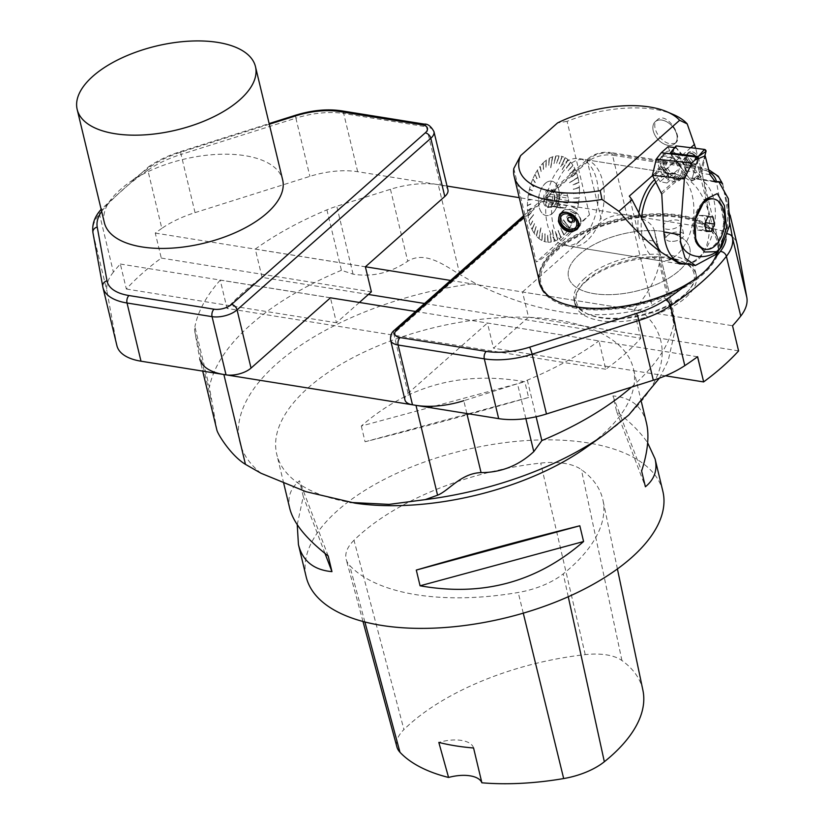 <?xml version="1.0" encoding="UTF-8"?>
<svg xmlns="http://www.w3.org/2000/svg" width="824" height="824" viewBox="0 0 824 824"><rect width="100%" height="100%" fill="white"/><g stroke="black" fill="none" stroke-linecap="round" stroke-linejoin="round"><path stroke-width="0.62" stroke-dasharray="4.12 3.09" d="M662.856 491.3A183.402 86.386 -13.5 0 0 464.365 450.12A183.402 86.386 -13.5 0 0 306.198 576.924M585.812 447.772A183.402 86.386 -13.5 0 0 601.994 435.01A183.402 86.386 -13.5 0 0 633.399 368.596A183.402 86.386 -13.5 0 0 434.907 327.416A183.402 86.386 -13.5 0 0 276.74 454.23A183.402 86.386 -13.5 0 0 355.082 503.165M297.237 524.703L303.263 496.501L299.493 480.773C290.45 488.21 287.216 497.48 289.791 508.593M646.459 422.969C642.298 406.562 631.133 397.549 612.932 395.911L616.712 411.639C630.607 422.372 640.918 432.775 647.654 442.849M361.303 426.029L365.073 441.767C418.201 428.449 472.708 413.689 528.596 397.487L524.816 381.759C462.388 370.687 407.88 385.447 361.303 426.029L524.816 381.759M354.001 540.256A56.856 26.78 -13.5 0 0 346.214 559.455A56.856 26.78 -13.5 0 0 349.633 565.398A190.735 89.837 -13.5 0 0 518.214 592.477A56.856 26.78 -13.5 0 0 563.255 573.854A190.735 89.837 -13.5 0 0 602.972 500.25A190.735 89.837 -13.5 0 0 581.373 469.618A56.856 26.78 -13.5 0 0 540.709 463.088A190.735 89.837 -13.5 0 0 354.001 540.256L403.935 729.57A51.325 24.174 -13.5 0 0 396.9 746.904M616.712 411.639L645.398 486.778M612.932 395.911L641.618 471.05M365.073 441.767L528.596 397.487M324.996 553.419L303.263 496.501M328.179 555.912L299.493 480.773M642.905 690.275A185.204 87.231 -13.5 0 0 621.945 660.529A51.325 24.174 -13.5 0 0 585.225 654.637A185.204 87.231 -13.5 0 0 403.935 729.57M473.573 747.986A29.345 13.823 -13.5 0 0 438.821 742.414M447.02 186.059L438.255 184.648A58.689 27.645 -13.5 0 0 390.452 189.304L336.769 206.257A58.689 27.645 -13.5 0 0 326.912 209.863A238.414 112.301 -13.5 0 0 255.286 249.085L262.084 277.4A238.414 112.301 -13.5 0 0 227.043 308.433L220.245 280.119L330.393 297.804M415.553 311.472L598.966 340.93L605.764 369.245A238.414 112.301 -13.5 0 0 640.804 338.211L424.566 303.489M368.4 294.467L262.084 277.4M640.804 338.211L634.006 309.896A238.414 112.301 -13.5 0 0 659.344 263.237A58.689 27.645 -13.5 0 0 659.396 258.067L654.596 231.719A58.689 27.645 -13.5 0 0 654.452 231.008A58.689 27.645 -13.5 0 0 630.36 215.497L519.254 197.657M255.286 249.085L365.434 266.77M450.594 280.438L634.006 309.896M605.764 369.245L227.043 308.433M326.912 209.863L341.424 270.293L353.063 274.145C372.211 277.276 390.432 272.971 407.726 261.208C425.38 250.28 445.197 265.894 459.823 274.495L475.386 283.404C535.075 312.553 589.799 321.339 639.579 309.773L651.939 305.344L664.638 297.938L671.601 302.459L675.69 325.954L673.857 323.678L659.344 263.237M659.406 378.164L668.254 360.479L675.938 326.211L659.396 258.067M466.868 413.524L463.788 400.711L517.482 383.747A58.689 27.645 -13.5 0 0 527.339 380.152A238.414 112.301 -13.5 0 0 598.966 340.93M216.959 430.458L209.42 387.208L194.907 326.767A58.689 27.645 -13.5 0 0 194.855 331.948L199.655 358.296A58.689 27.645 -13.5 0 0 199.799 358.996L202.704 371.109M220.245 280.119A238.414 112.301 -13.5 0 0 194.907 326.767M697.547 356.761L487.447 323.018L493.494 348.192L528.534 317.158L522.488 291.984L732.587 325.727M522.488 291.984L601.85 221.708A18.344 8.642 166.5 0 1 626.848 214.94L612.5 155.159L698.69 169.002L713.038 228.773L626.848 214.94M713.038 228.773A58.689 27.645 166.5 0 1 737.12 244.285M404.955 399.949A18.344 8.642 166.5 0 1 408.096 393.306L487.447 323.018M538.711 278.708A92.061 43.363 166.5 0 1 555.026 249.219A92.061 43.363 166.5 0 1 651.032 214.013A92.061 43.363 166.5 0 1 718.301 239.568A92.061 43.363 166.5 0 1 717.756 251.608A91.701 43.188 -13.5 0 0 718.095 240.289A91.701 43.188 -13.5 0 0 618.845 219.689A91.701 43.188 -13.5 0 0 539.761 283.096M579.2 254.616A62.356 29.365 166.5 0 1 644.224 230.772A62.356 29.365 166.5 0 1 689.791 248.076A62.356 29.365 166.5 0 1 636.015 291.191A62.356 29.365 166.5 0 1 568.529 277.194A62.356 29.365 166.5 0 1 579.2 254.616A62.356 29.365 166.5 0 1 644.224 230.772A62.356 29.365 166.5 0 1 689.791 248.076A62.356 29.365 166.5 0 1 636.015 291.191A62.356 29.365 166.5 0 1 568.529 277.194A62.356 29.365 166.5 0 1 579.2 254.616M539.092 280.284A92.061 43.363 166.5 0 1 555.397 250.795A92.061 43.363 166.5 0 1 651.403 215.589A92.061 43.363 166.5 0 1 718.683 241.144A92.061 43.363 166.5 0 1 639.28 304.798A92.061 43.363 166.5 0 1 539.638 284.126A92.061 43.363 166.5 0 1 539.462 283.332M585.699 281.674A62.356 29.365 166.5 0 1 650.723 257.83A62.356 29.365 166.5 0 1 696.28 275.134A62.356 29.365 166.5 0 1 642.514 318.249A62.356 29.365 166.5 0 1 575.018 304.252A62.356 29.365 166.5 0 1 585.699 281.674M665.473 375.806L493.494 348.192M738.644 350.89L528.534 317.158M104.37 222.707A91.68 43.178 166.5 0 1 108.129 203.528C113.135 195.576 121.324 187.769 132.705 180.085A91.68 43.178 166.5 0 1 224.839 154.181A91.68 43.178 166.5 0 1 282.663 179.91M161.823 228.392A265.925 125.258 -13.5 0 0 155.273 233.079L161.277 258.087A265.925 125.258 -13.5 0 0 126.34 289.028L120.335 264.02A265.925 125.258 -13.5 0 0 113.393 272.105L99.426 213.91A265.925 125.258 166.5 0 1 147.846 170.187L161.823 228.392A73.357 34.556 166.5 0 1 195.041 212.623L309.876 176.367A58.689 27.645 166.5 0 1 357.668 171.711L440.407 184.998A18.344 8.642 166.5 0 1 447.937 189.839M359.388 302.459L336.45 322.771L330.455 297.814M161.277 258.087L371.387 291.83M126.34 289.028L336.45 322.771M120.335 264.02L330.445 297.752M116.915 345.689A58.689 27.645 166.5 0 1 116.761 344.988L106.976 291.222A73.357 34.556 166.5 0 1 113.393 272.105M155.273 233.079L365.382 266.811M655.914 182.135A44.012 25.729 -80.9 0 1 674.506 173.916A44.012 25.729 -80.9 0 1 693.849 208.008A44.012 25.729 -80.9 0 1 676.586 255.131A44.012 25.729 -80.9 0 1 672.951 257.871M669.119 259.828A44.012 25.729 -80.9 0 1 660.549 260.827A44.012 25.729 -80.9 0 1 641.515 218.03M586.966 240.732A44.012 25.729 -80.9 0 1 570.929 246.438A44.012 25.729 -80.9 0 1 552.502 198.903A44.012 25.729 -80.9 0 1 584.886 159.526A44.012 25.729 -80.9 0 1 604.219 193.619A44.012 25.729 -80.9 0 1 586.966 240.732M707.198 268.933A90.599 42.673 166.5 0 1 701.739 274.289A90.599 42.673 166.5 0 1 559.99 302.676A90.599 42.673 166.5 0 1 556.581 250.98A90.599 42.673 166.5 0 1 674.063 216.753A90.599 42.673 166.5 0 1 708.959 266.904L709.701 266.018A91.701 43.188 -13.5 0 0 717.653 251.938M664.68 223.479A9.167 4.316 -13.5 0 0 663.114 226.806A9.167 4.316 -13.5 0 0 673.043 228.866A9.167 4.316 -13.5 0 0 680.943 222.521A9.167 4.316 -13.5 0 0 674.248 219.977A9.167 4.316 -13.5 0 0 664.68 223.479M686.711 264.102L692.953 262.454L703.521 253.071C709.557 241.102 711.019 226.765 707.94 210.079C701.481 189.685 690.769 177.696 675.793 174.122L665.998 173.462L663.423 171.66L665.792 172.041L662.28 166.912L652.505 175.574M513.805 168.529L536.239 261.97C543.603 258.973 561.36 243.255 589.49 214.807L536.259 261.95M589.51 214.786L567.077 121.344A91.701 43.188 166.5 0 1 673.332 114.515M707.95 210.079C706.735 197.029 704.118 182.104 700.091 165.305L695.703 148.33M692.953 262.516L698.958 259.169L703.562 253.123M709.217 266.595A91.701 43.188 -13.5 0 0 709.701 266.018M545.457 293.282A91.701 43.188 -13.5 0 0 558.919 302.212A91.701 43.188 -13.5 0 0 701.183 274.536M683.22 178.108L684.414 177.345C692.572 171.371 674.475 143.283 664.855 153.017C656.934 158.97 667.584 176.655 678.142 178.293L683.22 178.108M674.969 143.366L675.773 142.799C683.549 137.093 666.328 110.725 657.325 119.861C649.909 125.423 659.89 142.15 669.84 143.706L674.969 143.366M567.056 121.344L557.518 122.93M690.759 147.712L664.999 170.527M665.792 172.041L669.387 173.998M530.326 225.333L533.056 220.224A170.455 120.304 29.8 0 0 533.128 220.441L530.326 225.333A43.517 25.441 99.1 0 0 531.923 229.216L534.426 223.592A170.455 108.026 24 0 0 534.519 223.788L532.016 229.412A43.517 25.441 99.1 0 0 533.942 232.852L536.074 226.579A170.455 94.379 18.8 0 0 536.187 226.755L534.045 233.017A43.517 25.441 99.1 0 0 536.259 235.942L537.979 229.124A170.455 79.567 14.2 0 0 538.103 229.268L536.383 236.086A43.517 25.441 99.1 0 0 538.845 238.466L540.699 227.774A152.965 57.289 -170.2 0 0 540.832 227.877L538.845 238.466M532.016 229.412L532.448 228.804L531.923 229.216M534.045 233.017L534.436 232.337L533.942 232.852M536.383 236.086L536.723 235.345L536.259 235.942M539.277 237.775L538.989 238.569A43.517 25.441 99.1 0 0 541.667 240.361L542.419 232.759A170.455 47.421 5.7 0 0 542.563 232.832L541.811 240.433A43.517 25.441 99.1 0 0 544.674 241.597L544.891 233.779A170.455 30.591 1.6 0 0 545.045 233.82L544.829 241.648A43.517 25.441 99.1 0 0 547.816 242.174L547.466 234.253A170.455 13.617 -2.5 0 0 547.63 234.263L547.981 242.184A43.517 25.441 99.1 0 0 551.05 242.06L550.123 234.171A170.455 3.255 -6.7 0 1 550.288 234.14L551.215 242.04A43.517 25.441 99.1 0 0 554.315 241.278L552.101 229.865A152.965 17.716 169 0 1 552.265 229.814L554.315 241.278M541.811 240.433L541.904 239.527L541.667 240.361M544.829 241.648L544.849 240.742L544.674 241.597M547.981 242.184L547.929 241.308L547.816 242.174M551.215 242.04L551.091 241.195L551.05 242.06M554.459 240.371L554.48 241.216A43.517 25.441 99.1 0 0 557.57 239.825L555.479 232.337A170.455 35.587 -15.6 0 1 555.644 232.244L557.735 239.733A43.517 25.441 99.1 0 0 560.763 237.724L558.106 230.617A170.455 50.542 -20.5 0 1 558.26 230.493L560.917 237.611A43.517 25.441 99.1 0 0 562.39 236.385A43.517 25.441 99.1 0 0 563.843 235.025L560.629 228.392A170.455 64.365 -25.8 0 1 560.784 228.248L563.987 234.871A43.517 25.441 99.1 0 0 566.747 231.75L563.019 225.714A170.455 76.848 -31.7 0 1 563.163 225.529L566.891 231.575A43.517 25.441 99.1 0 0 569.446 227.96L563.255 220.07A152.965 78.785 141.9 0 1 563.389 219.874L569.446 227.96M557.735 239.733L557.488 239.001L557.57 239.825M560.917 237.611L560.773 236.828L560.763 237.724M563.987 234.871L563.626 234.304L563.843 235.025M566.891 231.575L566.624 230.916L566.747 231.75M569.26 227.177L569.58 227.764A43.517 25.441 99.1 0 0 571.897 223.716L567.252 219.122A170.455 97.026 -45.3 0 1 567.365 218.896L572.011 223.489A43.517 25.441 99.1 0 0 574.05 219.081L569.024 215.311A170.455 104.391 -53.1 0 1 569.126 215.074L574.153 218.844A43.517 25.441 99.1 0 0 575.883 214.137L570.527 211.253A170.455 109.777 -61.7 0 1 570.62 210.995L575.966 213.88A43.517 25.441 99.1 0 0 577.366 208.946L571.743 206.989A170.455 113.115 -70.8 0 1 571.815 206.721L577.428 208.688A43.517 25.441 99.1 0 0 578.469 203.61L569.909 202.127A152.965 102.598 99.8 0 1 569.961 201.859L578.469 203.61M574.153 218.844L573.741 218.442L574.05 219.081M575.966 213.88L575.513 213.581L575.883 214.137M578.005 203.25L578.51 203.332A43.517 25.441 99.1 0 0 579.169 198.193L573.236 198.151A170.455 113.413 -89.6 0 1 573.257 197.884L579.19 197.915A43.517 25.441 99.1 0 0 579.468 192.785L573.483 193.722A170.455 110.385 -98.8 0 1 573.483 193.444L579.478 192.517A43.517 25.441 99.1 0 0 579.354 187.491L573.391 189.365A170.455 105.287 -107.4 0 1 573.38 189.098L579.344 187.223A43.517 25.441 99.1 0 0 578.839 182.372L572.968 185.153A170.455 98.19 -115.4 0 1 572.927 184.906L578.798 182.114A43.517 25.441 99.1 0 0 577.923 177.51L569.518 182.887A152.965 80.062 57.4 0 1 569.466 182.65L577.923 177.51M579.478 192.517L578.953 192.651L579.468 192.785M579.344 187.223L578.819 187.46L579.354 187.491M578.798 182.114L578.324 182.701L578.839 182.372M577.366 177.706L577.861 177.273A43.517 25.441 99.1 0 0 576.615 172.988L571.145 177.448A170.455 78.517 -129.2 0 1 571.063 177.232L576.532 172.772A43.517 25.441 99.1 0 0 574.936 168.889L569.765 174.08A170.455 66.239 -135.1 0 1 569.672 173.885L574.843 168.693A43.517 25.441 99.1 0 0 572.927 165.253L568.117 171.093A170.455 52.592 -140.5 0 1 568.014 170.928L572.814 165.088A43.517 25.441 99.1 0 0 570.61 162.153L566.212 168.549A170.455 37.78 -145.5 0 1 566.088 168.405L570.486 162.019A43.517 25.441 99.1 0 0 568.024 159.64L562.236 169.703A152.965 19.786 29.9 0 1 562.102 169.59L568.024 159.64M576.532 172.772L576.151 173.514L576.615 172.988M574.843 168.693L574.41 169.301L574.936 168.889M572.814 165.088L572.536 165.933L572.927 165.253M570.486 162.019L570.27 162.905L570.61 162.153M567.592 160.32L567.88 159.537A43.517 25.441 99.1 0 0 565.202 157.745L561.628 164.841A170.455 5.634 -154.5 0 0 561.772 164.924L565.058 157.672A43.517 25.441 99.1 0 0 562.195 156.508L559.311 163.894A170.455 11.196 -158.7 0 0 559.156 163.852L562.04 156.457A43.517 25.441 99.1 0 0 559.053 155.932L556.725 163.42A170.455 28.171 -162.8 0 0 556.561 163.41L558.888 155.921A43.517 25.441 99.1 0 0 555.819 156.045L554.068 163.513A170.455 45.042 -166.8 0 0 553.903 163.533L555.654 156.066A43.517 25.441 99.1 0 0 552.554 156.828L550.834 167.602A152.965 55.218 9 0 0 550.669 167.663L552.554 156.828M564.821 158.496L565.202 157.745M562.04 156.457L562.019 157.363L562.195 156.508M558.888 155.921L558.775 156.787L559.053 155.932M555.654 156.066L555.778 156.91L555.819 156.045M552.41 157.734L552.389 156.89A43.517 25.441 99.1 0 0 549.299 158.28L548.712 165.346A170.455 77.374 -175.3 0 0 548.547 165.428L549.134 158.373A43.517 25.441 99.1 0 0 546.106 160.371L546.096 167.056A170.455 92.329 -179.9 0 0 545.931 167.179L545.941 160.495A43.517 25.441 99.1 0 0 543.026 163.08L543.562 169.28A170.455 106.152 175.1 0 0 543.418 169.435L542.882 163.234A43.517 25.441 99.1 0 0 540.122 166.355L541.172 171.969A170.455 118.635 169.3 0 0 541.028 172.144L539.977 166.53A43.517 25.441 99.1 0 0 537.413 170.146L539.679 177.397A152.965 116.287 -17.3 0 0 539.545 177.603L537.413 170.146M549.134 158.373L549.381 159.094L549.299 158.28M545.941 160.495L546.096 161.277L546.106 160.371M542.882 163.234L543.243 163.801L543.026 163.08M539.977 166.53L540.245 167.19L540.122 166.355M537.609 170.928L537.289 170.341A43.517 25.441 99.1 0 0 534.972 174.389L536.939 178.561A170.455 138.813 154.7 0 0 536.826 178.777L534.858 174.606A43.517 25.441 99.1 0 0 532.809 179.014L535.167 182.362A170.455 146.178 144.8 0 0 535.064 182.598L532.716 179.261A43.517 25.441 99.1 0 0 530.975 183.968L533.664 186.43A170.455 151.575 132.5 0 0 533.581 186.677L530.893 184.226A43.517 25.441 99.1 0 0 529.502 189.16L532.448 190.684A170.455 154.902 117.5 0 0 532.386 190.952L529.441 189.417A43.517 25.441 99.1 0 0 528.4 194.495L533.025 195.34A152.965 140.101 -79.6 0 0 532.974 195.618L528.4 194.495M534.858 174.606L535.229 175.1L534.972 174.389M532.716 179.261L533.231 179.416L532.809 179.014M530.893 184.226L531.346 184.525L530.975 183.968M529.441 189.417L529.986 189.355L529.502 189.16M528.864 194.855L528.359 194.773A43.517 25.441 99.1 0 0 527.7 199.913L530.965 199.521A170.455 155.211 83.1 0 0 530.934 199.789L527.669 200.191A43.517 25.441 99.1 0 0 527.401 205.31L530.718 203.961A170.455 152.172 67.7 0 0 530.707 204.228L527.391 205.588A43.517 25.441 99.1 0 0 527.504 210.614L530.8 208.317A170.455 147.074 55 0 0 530.821 208.575L527.525 210.882A43.517 25.441 99.1 0 0 528.029 215.733L531.222 212.52A170.455 139.977 44.8 0 0 531.264 212.767L528.06 215.991A43.517 25.441 99.1 0 0 528.946 220.595L533.416 214.58A152.965 117.564 -143.4 0 0 533.468 214.817L528.946 220.595M527.669 200.191L528.194 200.17L527.7 199.913M527.391 205.588L527.916 205.454L527.401 205.31M527.525 210.882L528.05 210.645L527.504 210.614M528.06 215.991L528.575 215.651L528.029 215.733M529.492 220.399L529.008 220.832A43.517 25.441 99.1 0 0 530.254 225.107M676.329 179.9A15.584 10.3 -131.5 0 0 683.457 178.2A15.584 10.3 -131.5 0 0 680.83 159.702A15.584 10.3 -131.5 0 0 662.784 154.861A15.584 10.3 -131.5 0 0 662.414 169.085A15.584 10.3 -131.5 0 0 676.329 179.9M679.543 164.594A14.667 9.692 48.5 0 1 681.561 168.353A14.667 9.692 48.5 0 1 680.284 179.776A14.667 9.692 48.5 0 1 673.579 181.383A14.667 9.692 48.5 0 1 660.477 171.207A14.667 9.692 48.5 0 1 660.827 157.817A14.667 9.692 48.5 0 1 672.322 157.93A14.667 9.692 48.5 0 1 679.543 164.594M676.144 179.117A14.667 9.692 -131.5 0 0 682.849 177.51A14.667 9.692 -131.5 0 0 680.377 160.103A14.667 9.692 -131.5 0 0 663.392 155.54A14.667 9.692 -131.5 0 0 663.042 168.93A14.667 9.692 -131.5 0 0 676.144 179.117M662.28 166.912L663.423 171.66M653.422 240.989L639.537 238.754L629.299 196.122M639.537 238.754A44.012 25.729 -80.9 0 1 638.847 212.901M654.616 179.632A44.012 25.729 -80.9 0 1 665.998 173.462M668.027 145.323A14.708 9.713 48.5 0 1 654.895 135.115A14.708 9.713 48.5 0 1 655.245 121.695A14.708 9.713 48.5 0 1 672.271 126.268A14.708 9.713 48.5 0 1 674.753 143.716A14.708 9.713 48.5 0 1 668.027 145.323M560.907 213.704A11.464 8.477 -139.5 0 0 560.773 218.432A11.464 8.477 -139.5 0 0 577.624 228.001M578.057 227.754A11.464 8.477 -139.5 0 0 579.519 226.497A11.464 8.477 -139.5 0 0 576.326 212.602A11.464 8.477 -139.5 0 0 562.102 211.603A11.464 8.477 -139.5 0 0 561.041 213.344M574.266 219.256A3.955 2.925 40.5 0 1 570.301 222.13A3.955 2.925 40.5 0 1 567.849 220.029A3.955 2.925 40.5 0 1 569.394 215.672A3.955 2.925 40.5 0 1 574.266 219.256M574.833 219.297A4.594 3.399 -139.5 0 0 569.878 215.115A4.594 3.399 -139.5 0 0 566.788 218.782A4.594 3.399 -139.5 0 0 571.743 222.985A4.594 3.399 -139.5 0 0 574.833 219.297M568.179 217.897A2.75 2.039 40.5 0 1 568.251 217.804A2.75 2.039 40.5 0 1 571.671 218.041A2.75 2.039 40.5 0 1 572.433 221.378A2.75 2.039 40.5 0 1 572.35 221.471M573.494 215.363A10.825 8.003 -139.5 0 0 565.666 212.376M562.998 212.582A11 8.137 40.5 0 1 577.346 219.668M580.446 219.637A11 8.137 -139.5 0 0 572.453 210.573A11 8.137 -139.5 0 0 562.442 211.892A11 8.137 -139.5 0 0 565.521 225.24A11 8.137 -139.5 0 0 579.169 226.198A11 8.137 -139.5 0 0 580.457 219.689A11 8.137 -139.5 0 0 580.446 219.637M655.173 135.569A14.688 9.703 48.5 0 1 655.265 121.705A14.688 9.703 48.5 0 1 661.981 120.098A14.688 9.703 48.5 0 1 675.093 130.295A14.688 9.703 48.5 0 1 674.743 143.695A14.688 9.703 48.5 0 1 655.173 135.569M661.971 120.108A14.688 9.703 48.5 0 1 675.093 130.295A14.688 9.703 48.5 0 1 674.743 143.706A14.688 9.703 48.5 0 1 657.737 139.143A14.688 9.703 48.5 0 1 655.265 121.705A14.688 9.703 48.5 0 1 661.971 120.108M660.179 181.671L655.461 174.74L657.604 169.167L664.443 170.527L669.16 177.459L667.018 183.031L660.179 181.671L670.479 172.546L665.771 165.614L667.904 160.041L674.753 161.401L679.46 168.333L677.328 173.905L670.479 172.546M657.604 169.167L667.904 160.041M655.461 174.74L665.771 165.614M664.443 170.527L674.753 161.401M669.16 177.459L679.46 168.333M667.018 183.031L677.328 173.905M679.357 163.811A11 7.272 48.5 0 1 680.871 166.644A11 7.272 48.5 0 1 674.794 176.398A11 7.272 48.5 0 1 663.526 163.677A11 7.272 48.5 0 1 673.939 158.816A11 7.272 48.5 0 1 679.357 163.811M568.158 198.193A7.519 4.398 99.1 0 0 567.592 195.855L566.994 193.362L565.274 193.362A7.519 4.398 99.1 0 0 564.914 193.28A7.519 4.398 99.1 0 0 563.678 193.372L561.958 193.382L560.845 195.885A7.519 4.398 99.1 0 0 559.795 198.224L558.682 200.726L559.28 203.219A7.519 4.398 99.1 0 0 559.846 205.547L560.444 208.05L562.153 208.039A7.519 4.398 99.1 0 0 562.524 208.132A7.519 4.398 99.1 0 0 563.76 208.039L565.48 208.029L566.593 205.526A7.519 4.398 99.1 0 0 567.633 203.188L568.756 200.685L568.158 198.193L557.117 196.421A7.519 4.398 -80.9 0 0 556.633 194.289L556.334 193.465A8.621 5.037 99.1 0 0 553.161 190.282A8.621 5.037 99.1 0 0 546.827 197.987A8.621 5.037 99.1 0 0 550.432 207.298A8.621 5.037 99.1 0 0 553.574 206.185A8.621 5.037 99.1 0 0 554.439 205.269A8.621 5.037 99.1 0 0 556.334 193.465M545.272 183.371A17.428 10.187 -80.9 0 1 551.627 181.115A17.428 10.187 -80.9 0 1 558.919 199.933A17.428 10.187 -80.9 0 1 546.096 215.517A17.428 10.187 -80.9 0 1 538.443 202.024A17.428 10.187 -80.9 0 1 545.272 183.371M552.533 213.272A17.428 10.187 99.1 0 0 559.372 194.629A17.428 10.187 99.1 0 0 551.709 181.125A17.428 10.187 99.1 0 0 545.364 183.392A17.428 10.187 99.1 0 0 538.536 202.035A17.428 10.187 99.1 0 0 546.188 215.538A17.428 10.187 99.1 0 0 552.533 213.272M550.772 206.257A9.26 5.407 99.1 0 0 552.42 190.365A9.26 5.407 99.1 0 0 543.521 197.461A9.26 5.407 99.1 0 0 549.752 206.989A9.26 5.407 99.1 0 0 550.772 206.257M551.514 205.856A8.621 5.037 99.1 0 0 553.059 191.055A8.621 5.037 99.1 0 0 551.112 189.953A8.621 5.037 99.1 0 0 544.767 197.657A8.621 5.037 99.1 0 0 548.372 206.968A8.621 5.037 99.1 0 0 550.566 206.536A8.621 5.037 99.1 0 0 551.514 205.856M567.633 203.188L556.602 201.417A7.519 4.398 -80.9 0 1 555.561 203.755L566.593 205.526M567.592 195.855L556.561 194.083A7.519 4.398 -80.9 0 1 556.633 194.289M568.756 200.685L556.9 198.78L557.117 196.421M556.602 201.417L556.9 198.78M563.678 193.372L552.636 191.601A7.519 4.398 -80.9 0 1 553.872 191.508A7.519 4.398 -80.9 0 1 554.243 191.59L565.274 193.362M566.994 193.362L554.243 191.59M556.561 194.083L555.139 191.456M559.795 198.224L548.763 196.442A7.519 4.398 -80.9 0 1 549.804 194.114L560.845 195.885M561.958 193.382L550.102 191.477L549.804 194.114M552.636 191.601L550.102 191.477M559.846 205.547L548.805 203.775A7.519 4.398 -80.9 0 1 548.248 201.447L559.28 203.219M558.682 200.726L546.827 198.821L548.248 201.447M548.763 196.442L546.827 198.821M563.76 208.039L552.719 206.257A7.519 4.398 -80.9 0 1 551.493 206.361A7.519 4.398 -80.9 0 1 551.122 206.268L562.153 208.039M560.444 208.05L551.122 206.268M548.805 203.775L548.588 206.144M565.48 208.029L553.625 206.124L555.561 203.755M552.719 206.257L553.625 206.124M554.48 241.216L552.265 229.814M538.989 238.569L540.832 227.877M529.008 220.832L533.468 214.817M528.359 194.773L532.974 195.618M537.289 170.341L539.545 177.603M552.389 156.89L550.669 167.663M565.058 157.672L561.628 164.841M567.88 159.537L562.102 169.59M577.861 177.273L569.466 182.65M578.51 203.332L569.961 201.859M569.58 227.764L563.389 219.874M563.626 234.304L560.629 228.392M563.781 234.15L560.763 228.392M560.619 236.952L558.106 230.617M560.773 236.828L558.239 230.607M557.488 239.001L555.479 232.337M557.652 238.919L555.623 232.317M552.399 229.793L554.294 240.433M551.091 241.195L550.123 234.171M551.256 241.175L550.267 234.15M547.929 241.308L547.466 234.253M548.084 241.319L547.62 234.243M544.849 240.742L544.891 233.779M545.004 240.793L545.035 233.769M541.904 239.527L542.419 232.759M542.048 239.609L542.573 232.739M540.987 227.867L539.143 237.673M536.599 235.201L537.979 229.124M536.723 235.345L538.134 229.124M534.333 232.172L536.074 226.579M534.436 232.337L536.239 226.579M532.356 228.608L534.426 223.592M532.448 228.804L534.591 223.592M530.718 224.581L533.056 220.224M530.8 224.808L533.221 220.224M533.633 214.827L529.441 220.162M528.534 215.404L531.222 212.52M528.575 215.651L531.398 212.53M528.029 210.377L530.8 208.317M528.05 210.645L530.965 208.328M527.916 205.186L530.718 203.961M527.916 205.454L530.883 203.971M528.215 199.892L530.965 199.521M528.194 200.17L531.13 199.542M533.149 195.638L528.905 194.588M529.986 189.355L532.448 190.684M529.914 189.613L532.613 190.715M531.429 184.267L533.664 186.43M531.346 184.525L533.828 186.461M533.231 179.416L535.167 182.362M533.128 179.663L535.332 182.403M535.342 174.884L536.939 178.561M535.229 175.1L537.104 178.602M539.71 177.654L537.742 170.722M540.389 167.004L541.172 171.969M540.245 167.19L541.327 172.02M543.243 163.801L543.562 169.28M543.088 163.955L543.716 169.332M546.25 161.154L546.096 167.056M546.096 161.277L546.24 167.118M549.381 159.094L548.712 165.346M549.217 159.187L548.856 165.397M550.813 167.725L552.564 157.672M555.778 156.91L554.068 163.513M555.613 156.931L554.212 163.564M558.94 156.797L556.725 163.42M558.775 156.787L556.87 163.482M562.019 157.363L559.311 163.894M561.865 157.312L559.444 163.955M564.965 158.579L561.906 164.975M562.236 169.651L567.726 160.433M570.27 162.905L566.212 168.549M570.146 162.761L566.346 168.601M572.536 165.933L568.117 171.093M572.433 165.768L568.251 171.145M574.513 169.497L569.765 174.08M574.41 169.301L569.899 174.132M576.151 173.514L571.145 177.448M576.069 173.298L571.269 177.5M569.59 182.691L577.428 177.943M578.324 182.701L572.968 185.153M578.294 182.454L573.092 185.194M578.839 187.718L573.391 189.365M578.819 187.46L573.514 189.396M578.942 192.919L573.483 193.722M578.953 192.651L573.607 193.743M578.654 198.213L573.236 198.151M578.675 197.935L573.36 198.182M570.074 201.88L577.964 203.518M576.882 208.75L571.743 206.989M576.944 208.482L571.866 207.009M575.43 213.838L570.527 211.253M575.513 213.581L570.651 211.263M573.638 218.69L569.024 215.311M573.741 218.442L569.147 215.322M571.526 223.222L567.252 219.122M571.64 223.005L567.375 219.122M563.513 219.864L569.126 227.383M566.479 231.091L563.019 225.714M566.624 230.916L563.153 225.704M666.534 236.673A9.167 4.316 166.5 0 1 667.574 235.53A9.167 4.316 166.5 0 1 677.143 232.018A9.167 4.316 166.5 0 1 683.838 234.562A9.167 4.316 166.5 0 1 682.272 237.889A9.167 4.316 166.5 0 1 679.244 239.774A9.167 4.316 166.5 0 1 672.466 241.401A9.167 4.316 166.5 0 1 666.008 238.847A9.167 4.316 166.5 0 1 666.534 236.673M584.865 278.213A62.356 29.365 -13.5 0 0 574.194 300.791A62.356 29.365 -13.5 0 0 587.213 313.789A62.356 29.365 -13.5 0 0 689.75 289.173A62.356 29.365 -13.5 0 0 695.456 271.673A62.356 29.365 -13.5 0 0 649.889 254.369A62.356 29.365 -13.5 0 0 584.865 278.213M586.719 280.016A60.523 28.51 166.5 0 1 665.205 257.15A60.523 28.51 166.5 0 1 688.514 290.656A60.523 28.51 166.5 0 1 588.995 314.552A60.523 28.51 166.5 0 1 586.719 280.016M581.085 239.794A44.012 25.729 -80.9 0 1 565.048 245.5A44.012 25.729 -80.9 0 1 546.044 202.374A44.012 25.729 -80.9 0 1 573.751 158.651A44.012 25.729 -80.9 0 1 579.004 158.579A44.012 25.729 -80.9 0 1 598.348 192.682A44.012 25.729 -80.9 0 1 581.085 239.794M674.681 147.558L676.339 147.774L701.1 176.666L705.179 155.839M668.058 146.724L672.405 157.745L684.569 172.01L661.332 192.589M670.952 153.892L691.47 181.095L697.763 158.517L691.46 181.125L670.952 153.892L676.339 147.774M705.612 221.934L704.046 215.435L699.061 215.445L695.806 222.738L697.547 229.999L702.542 229.978L704.808 224.911M702.542 229.978L706.158 230.565M704.046 215.435L712.863 216.846M699.061 215.445L707.868 216.867M695.806 222.738L704.623 224.149M697.547 229.999L706.364 231.41M712.482 198.769A25.492 14.904 -80.9 0 1 723.688 218.525A25.492 14.904 -80.9 0 1 713.687 245.81A25.492 14.904 -80.9 0 1 704.396 249.116M695.549 240.969A25.492 14.904 -80.9 0 1 695.219 240.186A25.492 14.904 -80.9 0 1 700.977 204.383A25.492 14.904 -80.9 0 1 702.872 202.364M661.775 194.186L685.455 173.215L684.569 172.01M672.405 157.745L652.433 175.43M685.455 173.215A18.344 10.722 99.1 0 0 691.388 178.159A18.344 10.722 99.1 0 0 692.891 178.221A43.095 25.194 99.1 0 1 696.414 178.365A43.095 25.194 99.1 0 1 714.449 224.911A43.095 25.194 99.1 0 1 682.746 263.464M715.222 254.76L727.52 227.888L728.2 198.677M679.965 241.401L680.521 241.247M682.55 160.865A5.14 3.389 -131.5 0 0 684.878 166.489A5.14 3.389 -131.5 0 0 690.09 167.365A5.14 3.389 -131.5 0 0 689.225 161.267A5.14 3.389 -131.5 0 0 683.281 159.671A5.14 3.389 -131.5 0 0 682.55 160.865A5.14 3.389 48.5 0 1 683.281 159.671A5.14 3.389 48.5 0 1 689.225 161.267A5.14 3.389 48.5 0 1 690.09 167.365A5.14 3.389 48.5 0 1 684.878 166.489A5.14 3.389 48.5 0 1 682.55 160.865M691.46 181.125L701.1 176.666M687.556 154.078A7.055 4.656 48.5 0 1 688.349 152.646A7.055 4.656 48.5 0 1 695.538 153.501A7.055 4.656 48.5 0 1 698.896 161.36A7.055 4.656 48.5 0 1 697.681 163.183A7.055 4.656 48.5 0 1 690.584 161.659A7.055 4.656 48.5 0 1 687.556 154.078A7.055 4.656 48.5 0 1 688.349 152.646A7.055 4.656 48.5 0 1 695.538 153.501A7.055 4.656 48.5 0 1 698.896 161.36A7.055 4.656 48.5 0 1 697.681 163.183A7.055 4.656 48.5 0 1 690.584 161.659A7.055 4.656 48.5 0 1 687.556 154.078M697.166 175.79L691.429 181.084L698.876 176.439A1.452 0.958 48.5 0 1 697.166 175.79L676.01 147.702A1.452 0.958 48.5 0 1 675.804 146.188M675.649 146.899L697.166 175.79L699.164 176.037L704.767 155.911L699.164 176.037A1.452 0.958 48.5 0 1 698.876 176.439M523.271 613.159L518.214 592.477M364.877 621.976L349.633 565.398M568.261 596.751L563.255 573.854M621.945 660.529L581.373 469.618M585.225 654.637L540.709 463.088M671.869 303.623L654.596 231.719M525.856 418.592L517.482 383.747M527.339 380.152L536.125 416.759M631.462 387.136A238.414 112.301 -13.5 0 0 673.857 323.678M630.36 215.497L651.939 305.344M194.855 331.948L211.15 399.825M216.918 430.2L199.655 358.296M459.823 274.495L438.255 184.648M390.452 189.304L407.726 261.208M353.063 274.145L336.769 206.257M341.424 270.293A238.414 112.301 -13.5 0 0 209.42 387.208M639.579 309.773A216.516 101.98 166.5 0 1 623.758 419.375A216.516 101.98 166.5 0 1 604.651 434.444L604.651 434.444M261.012 473.264A216.516 101.98 166.5 0 1 276.843 363.672A216.516 101.98 166.5 0 1 475.386 283.404M730.126 215.208L722.926 185.215L729.848 223.252M408.096 393.306L393.738 333.524L587.502 161.926L601.85 221.708M726.057 239.228A67.856 31.961 -13.5 0 0 725.975 234.15L716.427 181.713A53.189 25.05 -13.5 0 0 716.396 181.568M709.361 172.185A53.189 25.05 -13.5 0 0 694.457 167.014L608.277 153.182A12.834 6.046 -13.5 0 0 590.777 157.92L523.93 217.124M523.601 215.775L588.254 158.517A5.5 3.636 48.5 0 0 587.502 161.926A18.344 8.642 166.5 0 1 612.5 155.159A5.5 3.214 99.1 0 0 610.275 152.461L696.465 166.304A5.5 3.214 99.1 0 1 698.69 169.002A58.689 27.645 166.5 0 1 722.772 184.504A58.689 27.645 166.5 0 1 722.926 185.215A5.5 4.851 169.7 0 0 722.082 183.505M390.607 340.168A18.344 8.642 166.5 0 1 393.738 333.524A5.5 3.636 -131.5 0 1 394.5 330.115M608.277 153.182A5.5 3.214 99.1 0 1 610.275 152.461C601.953 151.575 594.609 153.583 588.254 158.517A5.5 3.636 48.5 0 1 590.777 157.92M708.743 169.754L696.465 166.304A5.5 3.214 99.1 0 0 694.457 167.014M727.911 234.016A5.5 4.851 169.7 0 0 725.975 234.15M357.668 171.711L343.69 113.506L426.43 126.793L440.407 184.998M269.293 124.228L181.321 152.007A67.856 31.961 -13.5 0 0 150.596 166.592A260.425 122.663 -13.5 0 0 132.705 180.085M108.129 203.528A260.425 122.663 -13.5 0 0 103.175 209.399A67.856 31.961 -13.5 0 0 101.661 211.407M195.041 212.623L181.064 154.428L295.898 118.162L309.876 176.367M116.761 344.988L102.794 286.783L92.999 233.017L106.976 291.222M295.631 115.216A5.5 0.721 -107.5 0 0 295.898 118.162A58.689 27.645 166.5 0 1 343.69 113.506A5.5 3.214 -80.9 0 0 341.476 110.818M92.999 233.017A73.357 34.556 166.5 0 1 99.426 213.91A5.5 4.141 -141.2 0 1 100.013 210.676M147.846 170.187A73.357 34.556 166.5 0 1 181.064 154.428A5.5 0.721 -107.5 0 1 180.796 151.482C168.426 155.406 157.683 160.515 148.588 166.788A5.5 3.1 -124.8 0 0 147.846 170.187M424.216 124.094A5.5 3.214 -80.9 0 1 426.43 126.793A18.344 8.642 166.5 0 1 433.96 131.644M181.321 152.007A5.5 0.721 -107.5 0 0 180.796 151.482L269.139 123.579M150.596 166.592A5.5 3.1 -124.8 0 0 148.588 166.788L101.146 209.275M103.175 209.399A5.5 4.141 -141.2 0 0 101.259 209.729M697.022 172.546L683.014 170.3M709.979 174.626L701.42 173.256M714.501 181.692L692.891 178.221M697.547 162.369A6.901 4.563 48.5 0 1 696.352 164.151A6.901 4.563 48.5 0 1 688.586 161.834A6.901 4.563 48.5 0 1 687.226 153.841A6.901 4.563 48.5 0 1 694.261 154.675A6.901 4.563 48.5 0 1 697.547 162.369A6.901 4.563 -131.5 0 0 694.261 154.675A6.901 4.563 -131.5 0 0 687.226 153.841A6.901 4.563 -131.5 0 0 688.586 161.834A6.901 4.563 -131.5 0 0 696.352 164.151A6.901 4.563 -131.5 0 0 697.547 162.369M697.094 162.544A6.716 4.439 -131.5 0 0 692.356 154.026A6.716 4.439 -131.5 0 0 686.145 156.797A6.716 4.439 -131.5 0 0 693.293 164.862A6.716 4.439 -131.5 0 0 697.094 162.544A6.716 4.439 48.5 0 1 693.293 164.862A6.716 4.439 48.5 0 1 686.145 156.797A6.716 4.439 48.5 0 1 692.356 154.026A6.716 4.439 48.5 0 1 697.094 162.544M684.672 158.991A5.14 3.389 48.5 0 1 685.403 157.796A5.14 3.389 48.5 0 1 690.605 158.661A5.14 3.389 48.5 0 1 692.933 164.285A5.14 3.389 48.5 0 1 692.212 165.48A5.14 3.389 48.5 0 1 687 164.615A5.14 3.389 48.5 0 1 684.672 158.991A5.14 3.389 -131.5 0 0 687 164.615A5.14 3.389 -131.5 0 0 692.212 165.48A5.14 3.389 -131.5 0 0 692.933 164.285A5.14 3.389 -131.5 0 0 690.605 158.661A5.14 3.389 -131.5 0 0 685.403 157.796A5.14 3.389 -131.5 0 0 684.672 158.991M670.283 153.007L676.01 147.702M691.47 181.095L699.164 176.037M641.474 402.205L633.399 368.596M283.734 483.358L276.74 454.23M617.413 568.941L602.972 500.25M362.982 621.481L346.214 559.455M654.452 231.008L671.601 302.459M539.256 282.55L539.638 284.126M718.301 239.568L718.683 241.144M574.194 300.791L575.018 304.252M695.456 271.673L696.28 275.134M722.669 184.082L730.115 215.115M674.506 173.916L584.886 159.526M660.549 260.827L570.929 246.438M718.095 240.289L700.091 165.305M559.99 302.676L558.919 302.212M664.855 153.017L662.784 154.861M684.414 177.345L683.457 178.2M663.392 155.54L660.827 157.817M682.849 177.51L680.284 179.776M657.325 119.861L655.245 121.695M675.773 142.81L674.753 143.716M576.975 229.484L579.519 226.497M559.548 214.58L562.102 211.603M567.849 220.029A5.14 5.14 0 0 0 570.301 222.13M578.252 227.28L579.169 226.198M561.35 213.169L562.442 211.892M673.939 158.816L672.322 157.93M680.871 166.644L681.561 168.353M553.059 191.055L552.42 190.365M550.566 206.536L549.752 206.989M564.914 193.28L553.872 191.508M562.524 208.132L551.493 206.361M548.372 206.968L550.432 207.298M551.112 189.953L553.161 190.282M663.114 226.806L666.008 238.847M680.943 222.521L683.838 234.562M672.466 241.401A18.344 18.344 0 0 0 679.244 239.774M688.514 290.656L689.75 289.173M588.995 314.552L587.213 313.789M675.793 174.122L579.004 158.579M679.048 263.804L565.048 245.5M715.51 182.032L691.388 178.159M695.219 240.186L695.796 241.638M700.977 204.383L704.973 199.562M713.615 181.125L696.414 178.365M696.352 164.151L697.681 163.183L693.293 164.862L690.09 167.365L693.293 164.862L696.352 164.151M687.226 153.841L688.349 152.646L686.145 156.797L683.281 159.671L686.145 156.797L687.226 153.841"/><path stroke-width="1.24" d="M283.734 483.358L289.791 508.593C293.509 523.147 306.301 538.927 328.179 555.912L331.959 571.64C313.759 570.012 302.583 560.99 298.432 544.582L306.198 576.924A183.402 86.386 -13.5 0 0 440.212 627.826A183.402 86.386 -13.5 0 0 631.452 557.704A183.402 86.386 -13.5 0 0 662.856 491.3L655.09 458.958C657.676 470.071 654.441 479.341 645.398 486.778L641.618 471.05C647.819 451.758 649.436 435.731 646.459 422.969L641.474 402.205M199.799 358.996A58.689 27.645 -13.5 0 0 223.881 374.508L245.459 464.355L261.012 473.264L306.023 491.691L355.082 503.165A183.402 86.386 -13.5 0 0 585.812 447.772L604.651 434.444A216.516 101.98 166.5 0 1 425.205 499.632L437.565 495.203L415.996 405.357A58.689 27.645 -13.5 0 0 463.788 400.711M298.432 544.582L297.237 524.703M647.654 442.849L655.09 458.958M579.818 525.784L583.588 541.523C537.011 582.105 482.503 596.864 420.075 585.792L416.295 570.064C472.183 553.862 526.691 539.102 579.818 525.784L416.295 570.064M583.588 541.523L420.075 585.792M331.959 571.64L324.996 553.419M617.413 568.941L642.905 690.275A185.204 87.231 -13.5 0 1 604.342 761.747A51.325 24.174 -13.5 0 1 563.678 778.556A185.204 87.231 -13.5 0 1 481.875 782.8L473.573 747.986A186.245 87.725 166.5 0 1 438.821 742.414L448.565 777.454A185.204 87.231 -13.5 0 1 399.98 752.271L364.877 621.976M362.982 621.481L396.9 746.904A51.325 24.174 -13.5 0 0 399.98 752.271M481.875 782.8A29.345 13.823 -13.5 0 0 448.565 777.454M424.566 303.489L368.4 294.467M365.434 266.77L450.594 280.438M330.393 297.804L415.553 311.472M536.125 416.759L541.842 440.583L533.787 451.634C518.729 465.57 501.157 472.564 481.062 472.616C460.915 473.203 449.029 490.63 437.565 495.203M519.254 197.657L447.02 186.059M223.881 374.508L415.996 405.357M245.459 464.355C231.008 455.651 217.752 434.155 216.918 430.2M349.994 502.424L389.082 504.381L425.205 499.632M730.115 215.115L737.12 244.285A58.689 27.645 166.5 0 1 737.274 244.996L746.822 297.423A73.357 34.556 166.5 0 1 740.745 316.097L726.397 256.326A265.925 125.258 166.5 0 1 670.458 305.869L684.806 365.64A265.925 125.258 -13.5 0 0 697.547 356.761L697.609 356.71A265.925 125.258 166.5 0 1 697.547 356.761L703.655 381.883A265.925 125.258 -13.5 0 0 738.592 350.942L732.546 325.768A265.925 125.258 -13.5 0 0 732.587 325.727A265.925 125.258 -13.5 0 0 740.745 316.097M684.806 365.64A73.357 34.556 166.5 0 1 653.308 380.235L546.466 413.978A58.689 27.645 166.5 0 1 498.674 418.633L412.484 404.79A18.344 8.642 166.5 0 1 404.955 399.949L390.607 340.168A18.344 8.642 166.5 0 0 398.126 345.019L412.484 404.79M697.609 356.71L703.655 381.883M523.93 217.124L397.014 329.518A12.834 6.046 -13.5 0 0 400.083 337.562L486.273 351.395A53.189 25.05 -13.5 0 0 529.595 347.182L636.437 313.439A67.856 31.961 -13.5 0 0 665.576 299.936A260.425 122.663 -13.5 0 0 688.246 283.384A92.061 43.363 166.5 0 1 596.319 308.382A92.061 43.363 166.5 0 1 539.256 282.55A92.061 43.363 166.5 0 1 538.711 278.708M717.653 251.938A91.701 43.188 -13.5 0 0 717.735 251.629A92.061 43.363 166.5 0 1 715.17 257.696A260.425 122.663 -13.5 0 0 720.351 251.423A67.856 31.961 -13.5 0 0 726.057 239.228M539.462 283.332A92.061 43.363 166.5 0 1 539.092 280.284M688.246 283.384C701.317 275.824 710.288 267.264 715.17 257.696M703.603 381.934L665.473 375.806M738.592 350.942L732.546 325.768M255.471 66.641L282.663 179.91A91.68 43.178 166.5 0 1 203.6 243.296A91.68 43.178 166.5 0 1 104.37 222.707L77.178 109.448A91.68 43.178 -13.5 0 0 176.408 130.037A91.68 43.178 -13.5 0 0 255.471 66.641A91.68 43.178 -13.5 0 0 188.48 41.2A91.68 43.178 -13.5 0 0 92.885 76.251A91.68 43.178 -13.5 0 0 80.937 90.269A91.68 43.178 -13.5 0 0 77.178 109.448M140.997 361.2L226.034 374.858L212.067 316.653L127.03 302.995L140.997 361.2A58.689 27.645 166.5 0 1 116.915 345.689L102.938 287.483A58.689 27.645 166.5 0 1 102.794 286.783A5.5 4.851 -10.3 0 1 102.743 286.546A5.5 4.851 -10.3 0 1 107.017 280.84A53.189 25.05 -13.5 0 0 128.987 295.538L214.024 309.196A12.834 6.046 -13.5 0 0 231.523 304.458L425.277 132.849A12.834 6.046 -13.5 0 0 422.207 124.815L339.467 111.528A53.189 25.05 -13.5 0 0 296.156 115.741L269.293 124.228M330.455 297.814L251.032 368.091A18.344 8.642 166.5 0 1 226.034 374.858M444.795 196.483L430.818 138.278A18.344 8.642 166.5 0 0 433.96 131.644L447.937 189.839A18.344 8.642 166.5 0 1 444.795 196.483L365.382 266.811L371.387 291.83L359.388 302.459M672.951 257.871A44.012 25.729 -80.9 0 1 669.119 259.828M641.515 218.03A44.012 25.729 -80.9 0 1 655.914 182.135M708.959 266.904A90.599 42.673 166.5 0 1 707.198 268.933M601.953 199.418A91.701 43.188 166.5 0 1 514.155 176.439A91.701 43.188 166.5 0 1 513.805 168.518L520.634 155.592A85.099 40.077 -13.5 0 0 600.202 190.643L601.942 199.418L618.937 211.346C634.336 229.463 648.272 242.987 660.724 251.907L679.841 263.938L686.711 264.102M600.202 190.632L679.625 120.294A85.099 40.077 -13.5 0 0 666.935 111.765L673.332 114.515A91.701 43.188 166.5 0 1 687.226 123.899L679.625 120.273M695.703 148.33L687.216 123.909M701.183 274.536A91.701 43.188 -13.5 0 0 702.388 273.486A91.701 43.188 -13.5 0 0 709.217 266.595M514.155 176.439L539.761 283.096A91.701 43.188 -13.5 0 0 545.457 293.282M571.588 232.049C564.986 231.523 560.588 227.918 558.384 221.223L559.548 214.58C565.594 206.422 585.153 220.997 576.965 229.484L571.588 232.049M666.935 111.765A85.099 40.077 -13.5 0 0 557.508 122.941M557.518 122.951L520.644 155.602M694.581 144.334L690.759 147.712M652.505 175.574L629.299 196.122L632.029 199.738L653.422 240.989L660.735 251.866M632.029 199.738L618.948 211.315M638.847 212.901A44.012 25.729 -80.9 0 1 654.616 179.632M572.35 221.471A2.75 2.039 40.5 0 1 569.858 221.677A2.75 2.039 40.5 0 1 567.932 219.431A2.75 2.039 40.5 0 1 568.179 217.897M567.777 219.617A2.75 2.039 40.5 0 1 568.096 217.989A2.75 2.039 40.5 0 1 571.506 218.236A2.75 2.039 40.5 0 1 572.278 221.563A2.75 2.039 40.5 0 1 569.765 221.893A2.75 2.039 40.5 0 1 567.777 219.617M560.526 221.141A9.167 6.788 40.5 0 1 570.981 215.126A9.167 6.788 40.5 0 1 574.184 228.753A9.167 6.788 40.5 0 1 560.526 221.141M565.666 212.376A10.825 8.003 -139.5 0 0 559.208 221.522A10.825 8.003 -139.5 0 0 570.991 230.967A10.825 8.003 -139.5 0 0 578.046 222.295A10.825 8.003 -139.5 0 0 573.494 215.363M577.346 219.668A11 8.137 40.5 0 1 578.294 222.212A11 8.137 40.5 0 1 577.006 228.732A11 8.137 40.5 0 1 563.348 227.764A11 8.137 40.5 0 1 560.279 214.425A11 8.137 40.5 0 1 562.998 212.582M661.312 152.708L656.295 159.063L691.789 163.162L684.373 178.952L680.191 234.675L680.521 241.247C683.827 259.086 706.24 259.817 716.571 251.65L721.618 246.747L729.652 225.168L728.354 198.697L718.95 181.97L715.51 182.022L709.979 174.626L705.179 155.839L694.848 160.072L695.992 157.013L661.312 152.708L668.058 146.724L674.681 147.558M697.722 158.383L697.732 158.373A1.833 1.215 -131.5 0 0 696.002 157.013L670.952 153.892L670.283 152.976L675.804 146.188A1.452 0.958 48.5 0 1 676.504 145.941L704.51 149.422A1.452 0.958 48.5 0 1 706.024 151.431L704.767 155.911L706.024 151.431L698.33 156.488L670.293 152.976L676.504 145.941M691.789 163.162L694.848 160.072M719.991 248.621L726.531 227.785L724.44 205.65L717.261 193.609L704.984 199.562L694.972 220.327L695.796 241.628L704.602 252.041L716.571 251.65M684.373 178.952L652.412 175.265L656.295 159.063M680.191 234.675L663.886 232.059L661.775 194.186L652.412 175.265M704.808 224.911L705.612 221.934M705.797 222.696L714.614 224.118L711.359 231.4L706.364 231.41L704.623 224.149L707.868 216.867L712.863 216.846L714.614 224.118M706.158 230.565L711.359 231.4M704.365 202.261A25.492 14.904 -80.9 0 1 713.656 198.965A25.492 14.904 -80.9 0 1 724.327 226.497A25.492 14.904 -80.9 0 1 705.571 249.301A25.492 14.904 -80.9 0 1 694.375 229.556A25.492 14.904 -80.9 0 1 704.365 202.261M705.571 249.301L704.396 249.116A25.492 14.904 -80.9 0 1 695.549 240.969M702.872 202.364A25.492 14.904 -80.9 0 1 703.191 202.076A25.492 14.904 -80.9 0 1 712.482 198.769L713.656 198.965M663.886 232.059A43.095 25.194 99.1 0 0 682.746 263.464L695.332 265.483L715.222 254.76L721.618 246.747M680.119 241.422L685.063 258.046L695.332 265.462M697.763 158.517L698.33 156.488M675.649 146.899L676.504 145.941L704.51 149.422L706.024 151.431M563.678 778.556L523.271 613.159M604.342 761.747L568.261 596.751M466.868 413.524L481.062 472.616M533.787 451.634L525.856 418.592M541.842 440.583A238.414 112.301 -13.5 0 0 631.462 387.136M737.274 244.996L730.126 215.208M729.848 223.252L732.464 237.652L746.822 297.423M498.674 418.633L484.316 358.852L398.126 345.019A5.5 3.214 99.1 0 1 400.083 337.562M653.308 380.235L638.961 320.464L532.119 354.207L546.466 413.978M716.396 181.568A53.189 25.05 -13.5 0 0 709.361 172.185M529.595 347.182A5.5 0.721 72.5 0 1 532.119 354.207A58.689 27.645 166.5 0 1 484.316 358.852A5.5 3.214 99.1 0 1 486.273 351.395M727.911 234.016A5.5 4.851 169.7 0 1 732.464 237.652A73.357 34.556 166.5 0 1 726.397 256.326A5.5 4.171 -141.9 0 0 720.351 251.423M665.576 299.936A5.5 2.966 56.5 0 1 670.458 305.869A73.357 34.556 166.5 0 1 638.961 320.464A5.5 0.721 72.5 0 0 636.437 313.439M397.014 329.518A5.5 3.636 -131.5 0 0 394.5 330.115L523.601 215.775M722.082 183.505A5.5 4.851 169.7 0 0 716.818 181.641M425.277 132.849A5.5 3.636 -131.5 0 1 430.818 138.278L237.065 309.886L251.032 368.091M101.661 211.407A67.856 31.961 -13.5 0 0 97.232 227.084L107.017 280.84M128.987 295.538A5.5 3.214 -80.9 0 0 127.03 302.995A58.689 27.645 166.5 0 1 102.938 287.483L92.957 232.78A5.5 4.851 -10.3 0 1 97.232 227.084M231.523 304.458A5.5 3.636 -131.5 0 1 237.065 309.886A18.344 8.642 166.5 0 1 212.067 316.653A5.5 3.214 -80.9 0 1 214.024 309.196M422.207 124.815A5.5 3.214 -80.9 0 1 424.216 124.094C427.78 123.734 431.024 126.247 433.96 131.644M339.467 111.528A5.5 3.214 -80.9 0 1 341.476 110.818L424.216 124.094M296.156 115.741A5.5 0.721 -107.5 0 0 295.631 115.216L269.139 123.579M101.259 209.729A5.5 4.141 -141.2 0 0 100.013 210.676C94.266 217.546 91.907 224.921 92.957 232.78A5.5 4.851 -10.3 0 0 92.999 233.017M716.592 182.022L714.501 181.692M698.299 156.457L704.51 149.422M202.704 371.109L216.959 430.458M604.651 434.444L628.774 415.028L659.406 378.164M394.5 330.115C391.472 332.381 390.174 335.739 390.607 340.168M708.743 169.754L718.25 176.233L722.669 184.082M341.476 110.818C327.221 108.737 311.936 110.21 295.631 115.216M101.146 209.275L100.013 210.676M577.006 228.732L578.252 227.28M560.279 214.425L561.35 213.169M679.841 263.927L679.048 263.804M718.744 181.95L713.615 181.125"/></g></svg>

